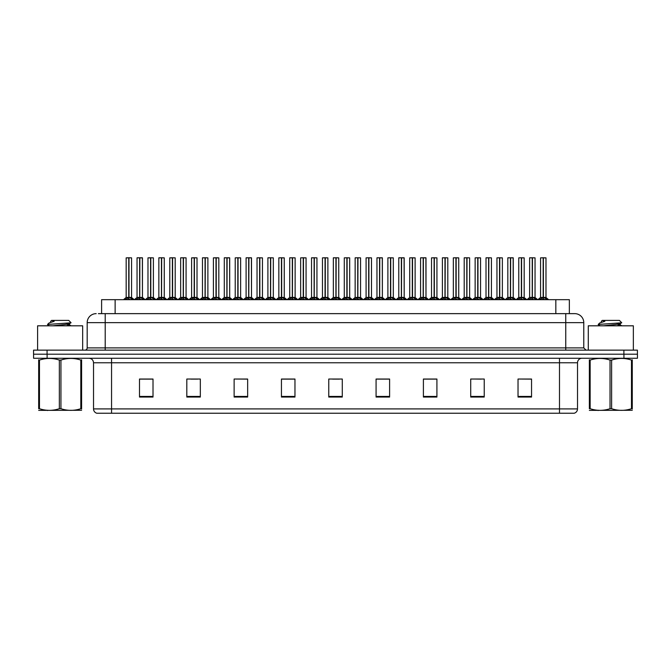 <?xml version="1.0" encoding="UTF-8"?>
<svg xmlns="http://www.w3.org/2000/svg" width="671" height="671" viewBox="0 0 671 671"><rect width="100%" height="100%" fill="white"/><g stroke="black" fill="none" stroke-linecap="round" stroke-linejoin="round"><path stroke-width="1.01" d="M101.606 313.642L101.606 299.677L569.352 299.677L569.352 313.642M577.513 408.907C577.387 411.071 576.305 412.514 574.267 413.235L559.488 413.235L559.488 408.907L577.513 408.907L577.513 362.768A4.504 4.504 0 0 1 582.025 358.255M559.488 413.235L96.775 413.235A4.504 4.504 0 0 1 93.529 408.907L93.529 362.768C93.261 360.025 91.759 358.524 89.025 358.255M623.929 358.255L637.45 358.255L637.45 354.204L33.55 354.204L33.55 350.145L47.071 350.145L47.071 354.204L623.929 354.204L623.929 358.255L33.592 358.255L33.592 354.204M531.549 397.056L531.549 379.031L518.029 379.031L518.029 397.056L531.549 397.056M484.236 397.056L484.236 379.031L470.715 379.031L470.715 397.056L484.236 397.056M436.913 397.056L436.913 379.031L423.401 379.031L423.401 397.056L436.913 397.056M389.599 397.056L389.599 379.031L376.079 379.031L376.079 397.056L389.599 397.056M153.013 397.056L153.013 379.031L139.493 379.031L139.493 397.056L153.013 397.056M200.327 397.056L200.327 379.031L186.815 379.031L186.815 397.056L200.327 397.056M247.649 397.056L247.649 379.031L234.129 379.031L234.129 397.056L247.649 397.056M294.963 397.056L294.963 379.031L281.443 379.031L281.443 397.056L294.963 397.056M342.285 397.056L342.285 379.031L328.765 379.031L328.765 397.056L342.285 397.056M637.45 358.255L637.45 354.204M430.849 379.123L426.672 379.031M474.464 379.031L481.224 379.123M528.966 379.031L524.848 379.031M518.087 379.031L531.549 379.123M289.042 379.123L284.932 379.031M245.418 379.123L241.308 379.031M234.548 379.031L247.649 379.123M190.925 379.123L197.685 379.123M147.301 379.031L143.124 379.031M387.226 379.031L383.049 379.031M376.288 379.123L389.599 379.123M332.665 379.123L339.425 379.123M294.963 379.123L281.443 379.123M153.013 379.123L139.493 379.123M436.913 379.123L423.401 379.123M98.587 313.642L572.573 313.642M98.385 313.642L105.204 313.642L105.204 322.659L87.18 322.659L87.18 347.897A2.256 2.256 0 0 1 84.923 350.145M96.188 313.642A9.017 9.017 0 0 0 87.18 322.659M574.77 313.642A9.017 9.017 0 0 1 583.778 322.659L565.754 322.659L565.754 313.642L574.628 313.642M583.778 322.659L583.778 347.897L586.035 350.145M637.408 350.145L637.408 354.204L637.408 350.145L47.071 350.145M135.928 299.677L139.627 297.454L139.627 299.031L139.711 296.968L143.569 299.677M139.635 257.765L137.043 257.857L139.635 257.765L137.043 257.857L137.043 297.421L139.627 297.454M137.136 257.765L142.453 257.857L142.453 297.421L139.862 297.421L142.453 297.421L142.361 257.765L139.862 257.765L139.744 297.421L139.862 257.765M139.627 257.857L139.627 297.421L137.043 297.421L134.401 299.677L137.043 297.421M139.744 297.421L139.862 299.031L139.862 297.454M141.438 299.677L139.862 299.031M139.627 299.031L138.05 299.677M139.711 257.765L139.627 297.421M128.757 257.857L126.173 257.857L128.757 257.765L128.757 299.031L128.991 296.976L132.699 299.677M128.991 257.857L128.991 297.421L131.575 297.421L131.575 257.857L128.991 257.765L126.173 257.857L126.173 297.421L128.757 297.421L126.173 297.421L123.523 299.677L126.173 297.421M125.049 299.677L128.757 297.454M128.991 257.765L128.991 297.454M129.285 297.597L131.659 297.597L128.757 297.421L128.832 257.765L127.968 257.765M130.568 299.677L128.991 299.031M128.757 299.031L127.18 299.677M82.667 350.145L82.667 325.812L37.61 325.812L37.61 350.145M81.602 410.291L38.675 410.367M81.602 409.008L81.602 408.706C81.602 410.895 81.602 410.895 81.602 408.706L80.805 408.706L80.805 360.075C74.204 357.895 67.586 357.895 60.935 360.075L59.342 360.075C52.749 357.895 46.123 357.895 39.472 360.075L38.675 360.075C38.675 357.895 38.675 357.895 38.675 360.075L38.675 359.782M60.935 360.075L60.935 408.706C67.528 410.895 74.154 410.895 80.805 408.706M60.935 408.706L59.342 408.706L59.342 360.075M81.602 359.782L81.602 360.075C81.602 357.895 81.602 357.895 81.602 360.075L80.805 360.075M49.486 325.812L47.549 324.63M52.665 325.812L64.886 324.512L69.507 323.699L71.059 322.734L68.719 320.402L51.55 320.402L50.778 321.308M71.025 322.81L47.876 324.42M47.549 324.412L49.092 322.969L54.158 321.308L52.673 321.308M81.602 360.075L81.602 408.706M39.472 360.075L39.472 408.706L38.675 408.706L38.675 360.075M39.472 408.706C46.064 410.895 52.69 410.895 59.342 408.706M38.675 408.706C38.675 410.895 38.675 410.895 38.675 408.706M69.507 323.699L69.633 324.99L66.907 324.278M66.102 325.812L69.633 324.99M49.092 322.969L54.158 321.308M633.349 350.145L633.349 325.812L588.282 325.812L588.282 350.145M632.275 410.291L589.356 410.367M632.275 409.008L632.275 408.706C632.275 410.895 632.275 410.895 632.275 408.706L631.478 408.706L631.478 360.075C624.886 357.895 618.268 357.895 611.617 360.075L610.023 360.075C603.422 357.895 596.804 357.895 590.153 360.075L589.356 360.075C589.356 357.895 589.356 357.895 589.356 360.075L589.356 359.782M611.617 360.075L611.617 408.706C618.209 410.895 624.835 410.895 631.478 408.706M611.617 408.706L610.023 408.706L610.023 360.075M632.275 359.782L632.275 360.075C632.275 357.895 632.275 357.895 632.275 360.075L631.478 360.075M600.159 325.812L598.23 324.63M603.346 325.812L615.567 324.512L620.189 323.699L621.732 322.734L619.4 320.402L602.231 320.402L601.459 321.308M621.707 322.81L598.557 324.42M598.23 324.412L599.765 322.969L604.839 321.308L603.355 321.308M632.275 360.075L632.275 408.706M590.153 360.075L590.153 408.706L589.356 408.706L589.356 360.075M590.153 408.706C596.745 410.895 603.372 410.895 610.023 408.706M589.356 408.706C589.356 410.895 589.356 410.895 589.356 408.706M620.189 323.699L620.314 324.99L617.588 324.278M616.783 325.812L620.314 324.99M599.765 322.969L604.839 321.308M157.735 299.677L161.443 297.454L161.443 299.031L161.518 296.968L165.376 299.677M161.443 257.765L158.851 257.857L161.443 257.765L158.851 257.857L158.851 297.421L161.443 297.454M161.971 297.597L164.345 297.597L161.677 297.421L164.261 297.421L164.261 257.857L161.669 257.765L161.56 297.421L161.669 257.765M161.443 257.857L161.443 297.421L158.859 297.421L156.209 299.677L158.859 297.421M158.943 257.765L161.677 257.857M161.56 297.421L161.677 299.031L161.677 297.454M163.254 299.677L161.677 299.031M161.443 299.031L159.866 299.677M161.518 257.765L161.443 297.421M179.551 299.677L183.25 297.454L183.25 299.031L183.334 296.968L187.192 299.677M183.258 257.765L180.667 257.857L183.258 257.765L180.667 257.857L180.667 297.421L183.25 297.454M183.787 297.597L186.152 297.597L183.485 297.421L186.077 297.421L186.077 257.857L183.485 257.765L183.368 297.421L183.485 257.765M183.25 257.857L183.25 297.421L180.667 297.421L178.016 299.677L180.667 297.421M180.759 257.765L183.485 257.857M183.485 297.454L183.485 299.031L183.368 297.421M185.062 299.677L183.485 299.031M183.25 299.031L181.673 299.677M183.334 257.765L183.334 296.968M201.359 299.677L205.066 297.454L205.066 299.031L205.141 296.968L209 299.677M205.066 257.765L202.474 257.857L205.066 257.765L202.474 257.857L202.474 297.421L205.066 297.454M205.594 297.597L207.968 297.597L205.301 297.421L207.884 297.421L207.884 257.857L205.292 257.765L205.183 297.421L205.292 257.765M205.066 257.857L205.066 297.421L202.474 297.421L199.832 299.677L202.474 297.421M202.567 257.765L205.301 257.857M205.183 297.421L205.301 299.031L205.301 297.454M206.878 299.677L205.301 299.031M205.066 299.031L203.489 299.677M205.141 257.765L205.066 297.421M223.166 299.677L226.873 297.454L226.873 299.031L226.949 296.968L230.816 299.677M226.873 257.765L224.29 257.857L226.873 257.765L224.29 257.857L224.29 297.421L226.873 297.454M224.374 257.765L229.692 257.857L229.692 297.421L227.108 297.421L229.692 297.421L229.608 257.765L227.108 257.765L226.991 297.421L227.108 257.765M226.873 257.857L226.873 297.421L224.29 297.421L224.29 257.857M226.991 297.421L227.108 299.031L227.108 297.454M228.685 299.677L227.108 299.031M226.873 299.031L225.297 299.677M226.949 257.765L226.873 297.421M150.564 257.857L147.981 257.857L150.572 257.765L150.564 299.031L150.799 296.976L154.506 299.677M150.799 257.857L150.799 297.421L153.391 297.421L153.391 257.857L150.799 257.765L147.981 257.857L147.981 297.421L150.564 297.421L147.981 297.421L145.339 299.677L147.981 297.421M172.38 257.857L169.788 257.857L172.38 257.765L172.38 299.031L172.615 296.976L176.314 299.677M172.615 257.857L172.615 297.421L175.198 297.421L175.198 257.857L172.606 257.765L169.788 257.857L169.788 297.421L172.38 297.421L169.797 297.421L167.146 299.677L169.797 297.421M194.187 257.857L191.604 257.857L194.196 257.765L194.187 299.031L194.422 296.976L198.13 299.677M194.422 257.857L194.422 297.421L197.014 297.421L197.014 257.857L194.422 257.765L191.604 257.857L191.604 297.421L194.187 297.421L191.604 297.421L188.954 299.677L191.604 297.421M215.995 257.857L213.412 257.857L216.003 257.765L215.995 299.031L216.238 296.976L219.937 299.677M218.821 257.857L216.23 257.765L218.821 257.857L218.821 297.421L218.821 257.857L213.412 257.857L213.412 297.421L215.995 297.421M146.865 299.677L150.564 297.454M150.799 257.765L150.799 297.454M151.101 297.597L153.474 297.597L150.564 297.421L150.648 257.765L149.784 257.765M152.376 299.677L150.799 299.031M150.564 299.031L148.987 299.677M168.673 299.677L172.38 297.454M172.606 257.765L172.615 297.454M172.908 297.597L175.282 297.597L172.38 297.421L172.455 257.765L171.591 257.765M174.192 299.677L172.615 299.031M172.38 299.031L170.803 299.677M190.48 299.677L194.187 297.454M194.422 257.765L194.422 297.454M194.724 297.597L197.089 297.597L194.187 297.421L194.263 257.765L193.407 257.765M195.999 299.677L194.422 299.031M194.187 299.031L192.611 299.677M212.296 299.677L215.995 297.454M213.412 257.857L213.412 297.421L216.154 297.421L216.23 257.765M216.238 257.857L216.238 297.454M217.815 299.677L216.238 299.031M215.995 299.031L214.418 299.677M216.003 257.765L216.003 297.421M216.079 257.765L215.215 257.765M216.238 297.421L218.821 297.421L216.238 297.421M234.104 299.677L237.811 297.454L237.811 299.031L237.886 296.968L241.753 299.677M237.811 257.765L235.227 257.857L237.811 257.765L235.227 257.857L235.227 297.421L237.811 297.454M238.046 257.857L240.629 257.857L238.046 257.857L238.046 297.421L240.629 297.421L240.629 257.857L237.031 257.765M237.811 257.857L237.811 297.421L235.227 297.421L235.227 257.857M238.046 257.765L238.046 297.454M240.629 257.857L240.629 297.421L237.811 297.421L237.886 257.765M239.622 299.677L238.046 299.031M237.811 299.031L236.234 299.677M255.919 299.677L259.618 297.454L259.618 299.031L259.702 296.968L263.56 299.677M259.627 257.765L257.035 257.857L259.627 257.765L257.035 257.857L257.035 297.421L259.618 297.454M259.853 257.857L262.445 257.857L259.853 257.857L259.853 297.421L262.445 297.421L262.445 257.857L258.838 257.765M259.618 257.857L259.618 297.421L257.035 297.421L257.035 257.857M259.853 257.765L259.853 297.454M262.445 257.857L262.445 297.421L259.618 297.421L259.702 257.765M261.43 299.677L259.853 299.031M259.618 299.031L258.041 299.677M277.727 299.677L281.434 297.454L281.434 299.031L281.51 296.968L285.368 299.677M281.434 257.765L278.842 257.857L281.434 257.765L278.842 257.857L278.842 297.421L281.434 297.454M281.669 257.857L284.252 257.857L281.669 257.857L281.669 297.421L284.252 297.421L284.252 257.857L280.646 257.765M281.434 257.857L281.434 297.421L278.851 297.421L278.842 257.857M281.661 257.765L281.585 297.421L281.51 257.765M284.252 257.857L284.252 297.421L281.51 297.421L281.669 299.031L281.669 297.454M283.246 299.677L281.669 299.031M281.434 299.031L279.857 299.677M299.534 299.677L303.242 297.454L303.242 299.031L303.317 296.968L307.184 299.677M303.25 257.765L300.658 257.857L303.25 257.765L300.658 257.857L300.658 297.421L303.242 297.454M303.477 257.857L306.068 257.857L303.477 257.857L303.477 297.421L306.068 297.421L306.068 257.857L302.462 257.765M303.242 257.857L303.242 297.421L300.658 297.421L298.008 299.677L300.658 297.421M303.477 257.765L303.477 297.454M303.778 297.597L306.144 297.597L303.242 297.421L303.317 257.765M305.053 299.677L303.477 299.031M303.242 299.031L301.665 299.677M321.35 299.677L325.058 297.454L325.049 299.031L325.133 296.968L328.991 299.677M325.058 257.765L322.466 257.857L325.058 257.765L322.466 257.857L322.466 297.421L325.058 297.454M325.292 257.857L327.876 257.857L325.292 257.857L325.292 297.421L327.876 297.421L327.876 257.857L324.269 257.765M325.058 257.857L325.058 297.421L322.466 297.421L319.824 299.677L322.466 297.421M325.284 257.765L325.292 297.454M325.586 297.597L327.96 297.597L325.058 297.421L325.133 257.765M326.869 299.677L325.292 299.031M325.049 299.031L323.481 299.677M343.158 299.677L346.865 297.454L346.865 299.031L346.941 296.968L350.807 299.677M346.865 257.765L344.282 257.857L346.865 257.765L344.282 257.857L344.282 297.421L346.865 297.454M347.1 257.857L349.683 257.857L347.1 257.857L347.1 297.421L349.683 297.421L349.683 257.857L346.085 257.765M346.865 257.857L346.865 297.421L344.282 297.421L341.631 299.677L344.282 297.421M347.1 257.765L347.1 297.454M347.393 297.597L349.767 297.597L346.865 297.421L346.941 257.765M348.677 299.677L347.1 299.031M346.865 299.031L345.288 299.677M364.974 299.677L368.673 297.454L368.673 299.031L368.756 296.968L372.615 299.677M368.681 257.765L366.089 257.857L368.681 257.765L366.089 257.857L366.089 297.421L368.673 297.454M368.907 257.857L371.499 257.857L368.907 257.857L368.907 297.421L371.499 297.421L371.499 257.857L367.893 257.765M368.673 257.857L368.673 297.421L366.089 297.421L366.089 257.857M368.907 257.765L368.907 297.454M371.499 257.857L371.499 297.421L368.673 297.421L368.756 257.765M370.484 299.677L368.907 299.031M368.673 299.031L367.096 299.677M386.781 299.677L390.488 297.454L390.488 299.031L390.564 296.968L394.422 299.677M390.488 257.765L387.897 257.857L390.488 257.765L387.897 257.857L387.897 297.421L390.488 297.454M390.723 257.857L393.307 257.857L390.723 257.857L390.723 297.421L393.307 297.421L393.307 257.857L389.7 257.765M390.488 257.857L390.488 297.421L387.905 297.421L385.255 299.677L387.821 297.597L390.186 297.597M390.715 257.765L390.723 297.454M391.017 297.597L393.391 297.597L390.488 297.421L390.564 257.765M392.3 299.677L390.723 299.031M390.488 299.031L388.912 299.677M408.597 299.677L412.296 297.454L412.296 299.031L412.371 296.968L416.238 299.677M412.304 257.765L409.713 257.857L412.304 257.765L409.713 257.857L409.713 297.421L412.296 297.454M412.531 257.857L415.123 257.857L412.531 257.857L412.531 297.421L415.123 297.421L415.123 257.857L411.516 257.765M412.296 257.857L412.296 297.421L409.713 297.421L409.713 257.857M412.531 257.765L412.531 297.454M412.833 297.597L415.198 297.597L412.296 297.421L412.371 257.765M414.108 299.677L412.531 299.031M412.296 299.031L410.719 299.677M430.405 299.677L434.112 297.454L434.112 299.031L434.187 296.968L438.046 299.677M434.112 257.765L431.52 257.857L434.112 257.765L431.52 257.857L431.52 297.421L434.112 297.454M434.347 257.857L436.93 257.857L434.347 257.857L434.347 297.421L436.93 297.421L436.93 257.857L433.323 257.765M434.112 257.857L434.112 297.421L431.52 297.421L428.878 299.677L431.436 297.597L433.81 297.597M434.338 257.765L434.347 297.454M434.64 297.597L437.014 297.597L434.112 297.421L434.187 257.765M435.924 299.677L434.347 299.031M434.112 299.031L432.535 299.677M452.212 299.677L455.919 297.454L455.919 299.031L455.995 296.968L459.861 299.677M455.919 257.765L453.336 257.857L455.919 257.765L453.336 257.857L453.336 297.421L455.919 297.454M456.154 257.857L458.738 257.857L456.154 257.857L456.154 297.421L458.738 297.421L458.738 257.857L455.139 257.765M455.919 257.857L455.919 297.421L453.336 297.421L453.336 257.857M456.154 257.765L456.154 297.454M458.738 257.857L458.738 297.421L455.919 297.421L455.995 257.765M457.731 299.677L456.154 299.031M455.919 299.031L454.342 299.677M474.028 299.677L477.727 297.454L477.727 299.031L477.811 296.968L481.669 299.677M477.735 257.765L475.143 257.857L477.735 257.765L475.143 257.857L475.143 297.421L477.727 297.454M477.962 257.857L480.553 257.857L477.962 257.857L477.962 297.421L480.553 297.421L480.553 257.857L476.947 257.765M477.727 257.857L477.727 297.421L475.143 297.421L475.143 257.857M477.962 257.765L477.962 297.454M480.553 257.857L480.553 297.421L477.727 297.421L477.811 257.765M479.539 299.677L477.962 299.031M477.727 299.031L476.15 299.677M495.835 299.677L499.543 297.454L499.543 299.031L499.618 296.968L503.476 299.677M499.543 257.765L496.951 257.857L499.543 257.765L496.951 257.857L496.951 297.421L499.543 297.454M499.778 257.857L502.361 257.857L499.778 257.857L499.778 297.421L502.361 297.421L502.361 257.857L498.754 257.765M499.543 257.857L499.543 297.421L496.959 297.421L496.951 257.857M499.769 257.765L499.778 297.454M502.361 257.857L502.361 297.421L499.543 297.421L499.618 257.765M501.354 299.677L499.778 299.031M499.543 299.031L497.966 299.677M517.651 299.677L521.35 297.454L521.35 299.031L521.434 296.968L525.292 299.677M521.359 257.765L518.767 257.857L521.359 257.765L518.767 257.857L518.767 297.421L521.35 297.454M521.585 257.857L524.177 257.857L521.585 257.857L521.585 297.421L524.177 297.421L524.177 257.857L520.57 257.765M521.35 257.857L521.35 297.421L518.767 297.421L516.116 299.677L518.683 297.597L521.057 297.597M521.585 257.765L521.585 297.454M524.177 257.857L524.177 297.421L521.35 297.421L521.434 257.765M523.162 299.677L521.585 299.031M521.35 299.031L519.773 299.677M539.459 299.677L543.166 297.454L543.166 299.031L543.242 296.968L547.1 299.677M543.166 257.765L540.574 257.857L543.166 257.765L540.574 257.857L540.574 297.421L543.166 297.454M543.401 257.857L545.984 257.857L543.401 257.857L543.401 297.421L545.984 297.421L545.984 257.857L542.378 257.765M543.166 257.857L543.166 297.421L540.574 297.421L537.932 299.677L540.574 297.421M543.393 257.765L543.317 297.421L543.242 257.765M545.984 257.857L545.984 297.421L543.242 297.421L543.401 299.031L543.401 297.454M544.978 299.677L543.401 299.031M543.166 299.031L541.589 299.677M244.982 299.677L248.681 297.454L248.681 299.031L248.765 296.968L252.623 299.677M248.689 257.765L246.098 257.857L248.689 257.765L246.098 257.857L246.098 297.421L248.681 297.454M246.19 257.765L251.508 257.857L251.508 297.421L248.916 297.421L251.508 297.421L251.415 257.765L248.916 257.765L248.798 297.421L248.916 257.765M248.681 257.857L248.681 297.421L246.098 297.421L243.456 299.677L246.098 297.421M248.798 297.421L248.916 299.031L248.916 297.454M250.493 299.677L248.916 299.031M248.681 299.031L247.104 299.677M248.765 257.765L248.681 297.421M266.79 299.677L270.497 297.454L270.497 299.031L270.572 296.968L274.431 299.677M270.497 257.765L267.905 257.857L270.497 257.765L267.905 257.857L267.905 297.421L270.497 297.454M271.025 297.597L273.399 297.597L270.732 297.421L273.315 297.421L273.315 257.857L270.723 257.765L270.614 297.421L270.723 257.765M270.497 257.857L270.497 297.421L267.914 297.421L265.263 299.677L267.914 297.421M267.997 257.765L270.732 257.857M270.614 297.421L270.732 299.031L270.732 297.454M272.309 299.677L270.732 299.031M270.497 299.031L268.92 299.677M270.572 257.765L270.497 297.421M288.605 299.677L292.304 297.454L292.304 299.031L292.388 296.968L296.246 299.677M292.313 257.765L289.721 257.857L292.313 257.765L289.721 257.857L289.721 297.421L292.304 297.454M292.841 297.597L295.206 297.597L292.539 297.421L295.131 297.421L295.131 257.857L292.539 257.765L292.422 297.421L292.539 257.765M292.304 257.857L292.304 297.421L289.721 297.421L287.071 299.677L289.721 297.421M289.813 257.765L292.539 257.857M292.422 297.421L292.539 299.031L292.539 297.454M294.116 299.677L292.539 299.031M292.304 299.031L290.728 299.677M292.388 257.765L292.304 297.421M310.413 299.677L314.12 297.454L314.12 299.031L314.196 296.968L318.054 299.677M314.12 257.765L311.529 257.857L314.12 257.765L311.529 257.857L311.529 297.421L314.12 297.454M314.649 297.597L317.022 297.597L314.355 297.421L316.938 297.421L316.938 257.857L314.347 257.765L314.238 297.421L314.347 257.765M314.12 257.857L314.12 297.421L311.529 297.421L308.886 299.677L311.445 297.597L313.818 297.597M311.621 257.765L314.355 257.857M314.238 297.421L314.355 299.031L314.355 297.454M315.932 299.677L314.355 299.031M314.12 299.031L312.543 299.677M314.196 257.765L314.12 297.421M332.22 299.677L335.928 297.454L335.928 299.031L336.003 296.968L339.87 299.677M335.928 257.765L333.344 257.857L335.928 257.765L333.344 257.857L333.344 297.421L335.928 297.454M336.456 297.597L338.83 297.597L336.163 297.421L338.746 297.421L338.746 257.857L336.163 257.765L336.045 297.421L336.163 257.765M335.928 257.857L335.928 297.421L333.344 297.421L330.694 299.677L333.344 297.421M333.428 257.765L336.163 257.857M336.045 297.421L336.163 299.031L336.163 297.454M337.739 299.677L336.163 299.031M335.928 299.031L334.351 299.677M336.003 257.765L335.928 297.421M354.036 299.677L357.735 297.454L357.735 299.031L357.819 296.968L361.677 299.677M357.744 257.765L355.152 257.857L357.744 257.765L355.152 257.857L355.152 297.421L357.735 297.454M358.272 297.597L360.646 297.597L357.97 297.421L360.562 297.421L360.562 257.857L357.97 257.765L357.853 297.421L357.97 257.765M357.735 257.857L357.735 297.421L355.152 297.421L355.152 257.857M355.244 257.765L357.97 257.857M357.853 297.421L357.97 299.031L357.97 297.454M359.547 299.677L357.97 299.031M357.735 299.031L356.158 299.677M357.819 257.765L357.735 297.421M375.844 299.677L379.551 297.454L379.551 299.031L379.627 296.968L383.485 299.677M379.551 257.765L376.959 257.857L379.551 257.765L376.959 257.857L376.959 297.421L379.551 297.454M377.052 257.765L382.369 257.857L382.369 297.421L379.786 297.421L382.369 297.421L382.277 257.765L379.778 257.765L379.669 297.421L379.778 257.765M379.551 257.857L379.551 297.421L376.968 297.421L376.959 257.857M379.669 297.421L379.786 299.031L379.786 297.454M381.363 299.677L379.786 299.031M379.551 299.031L377.974 299.677M379.627 257.765L379.551 297.421M397.66 299.677L401.359 297.454L401.359 299.031L401.443 296.968L405.301 299.677M401.367 257.765L398.775 257.857L401.367 257.765L398.775 257.857L398.775 297.421L401.359 297.454M398.868 257.765L404.185 257.857L404.185 297.421L401.594 297.421L404.185 297.421L404.093 257.765L401.594 257.765L401.476 297.421L401.594 257.765M401.359 257.857L401.359 297.421L398.775 297.421L398.775 257.857M401.476 297.421L401.594 299.031L401.594 297.454M403.17 299.677L401.594 299.031M401.359 299.031L399.782 299.677M401.443 257.765L401.359 297.421M419.467 299.677L423.175 297.454L423.175 299.031L423.25 296.968L427.108 299.677M423.175 257.765L420.583 257.857L423.175 257.765L420.583 257.857L420.583 297.421L423.175 297.454M420.675 257.765L425.993 257.857L425.993 297.421L423.409 297.421L425.993 297.421L425.9 257.765L423.401 257.765L423.292 297.421L423.401 257.765M423.175 257.857L423.175 297.421L420.583 297.421L420.583 257.857M423.292 297.421L423.409 299.031L423.409 297.454M424.986 299.677L423.409 299.031M423.175 299.031L421.598 299.677M423.25 257.765L423.175 297.421M441.275 299.677L444.982 297.454L444.982 299.031L445.058 296.968L448.924 299.677M444.982 257.765L442.399 257.857L444.982 257.765L442.399 257.857L442.399 297.421L444.982 297.454M445.51 297.597L447.884 297.597L445.217 297.421L447.8 297.421L447.8 257.857L445.217 257.765L445.099 297.421L445.217 257.765M444.982 257.857L444.982 297.421L442.399 297.421L439.748 299.677L442.399 297.421M442.483 257.765L445.217 257.857M445.099 297.421L445.217 299.031L445.217 297.454M446.794 299.677L445.217 299.031M444.982 299.031L443.405 299.677M445.058 257.765L444.982 297.421M463.091 299.677L466.79 297.454L466.79 299.031L466.873 296.968L470.732 299.677M466.798 257.765L464.206 257.857L466.798 257.765L464.206 257.857L464.206 297.421L466.79 297.454M467.326 297.597L469.7 297.597L467.024 297.421L469.616 297.421L469.616 257.857L467.024 257.765L466.907 297.421L467.024 257.765M466.79 257.857L466.79 297.421L464.206 297.421L464.206 257.857M464.298 257.765L467.024 257.857M467.024 297.454L467.024 299.031L466.907 297.421M468.601 299.677L467.024 299.031M466.79 299.031L465.213 299.677M466.873 257.765L466.79 297.421M484.898 299.677L488.605 297.454L488.605 299.031L488.681 296.968L492.548 299.677M488.605 257.765L486.014 257.857L488.605 257.765L486.014 257.857L486.014 297.421L488.605 297.454M489.134 297.597L491.507 297.597L488.84 297.421L491.424 297.421L491.424 257.857L488.832 257.765L488.723 297.421L488.832 257.765M488.605 257.857L488.605 297.421L486.022 297.421L483.372 299.677L486.022 297.421M486.106 257.765L488.84 257.857M488.723 297.421L488.84 299.031L488.84 297.454M490.417 299.677L488.84 299.031M488.605 299.031L487.029 299.677M488.681 257.765L488.605 297.421M506.714 299.677L510.413 297.454L510.413 299.031L510.497 296.968L514.355 299.677M510.421 257.765L507.83 257.857L510.421 257.765L507.83 257.857L507.83 297.421L510.413 297.454M507.922 257.765L513.24 257.857L513.24 297.421L510.648 297.421L513.24 297.421L513.147 257.765L510.648 257.765L510.53 297.421L510.648 257.765M510.413 257.857L510.413 297.421L507.83 297.421L505.188 299.677L507.83 297.421M510.53 297.421L510.648 299.031L510.648 297.454M512.225 299.677L510.648 299.031M510.413 299.031L508.836 299.677M510.497 257.765L510.413 297.421M528.522 299.677L532.229 297.454L532.229 299.031L532.304 296.968L536.163 299.677M532.229 257.765L529.637 257.857L532.229 257.765L529.637 257.857L529.637 297.421L532.229 297.454M532.757 297.597L535.131 297.597L532.464 297.421L535.047 297.421L535.047 257.857L532.455 257.765L532.346 297.421L532.455 257.765M532.229 257.857L532.229 297.421L529.637 297.421L529.637 257.857M529.729 257.765L532.464 257.857M532.346 297.421L532.464 299.031L532.464 297.454M534.041 299.677L532.464 299.031M532.229 299.031L530.652 299.677M532.304 257.765L532.229 297.421M115.127 313.642L115.127 299.677M555.831 313.642L555.831 299.677M559.488 358.255L559.488 362.768L93.529 362.768M577.513 362.768L559.488 362.768L559.488 408.907L111.554 408.907L111.554 413.235M93.529 408.907L111.554 408.907L111.554 358.255M47.113 358.255L47.113 354.204M342.285 396.427L328.765 396.427M294.963 396.427L281.443 396.427M247.649 396.427L234.129 396.427M200.327 396.427L186.815 396.427M153.013 396.427L139.493 396.427M389.599 396.427L376.079 396.427M436.913 396.427L423.401 396.427M484.236 396.427L470.715 396.427M531.549 396.427L518.029 396.427M105.204 350.145L105.204 347.897L583.778 347.897M87.18 347.897L105.204 347.897L105.204 322.659L565.754 322.659L565.754 350.145M623.887 350.145L623.887 354.204M139.333 297.597L136.959 297.597M142.537 297.597L145.095 299.677L142.453 297.421L140.164 297.597M142.453 257.857L139.862 257.857M142.822 298.947L142.822 299.677M136.674 298.947L136.674 299.677M128.455 297.597L126.089 297.597M131.944 298.947L131.944 299.677M125.804 298.947L125.804 299.677M161.141 297.597L158.775 297.597M164.63 298.947L164.63 299.677M158.49 298.947L158.49 299.677M182.957 297.597L180.583 297.597M183.326 296.968L183.25 297.421M186.437 298.947L186.437 299.677M180.298 298.947L180.298 299.677M204.764 297.597L202.39 297.597M208.253 298.947L208.253 299.677M202.105 298.947L202.105 299.677M226.58 297.597L224.29 297.421L221.64 299.677L224.206 297.597M229.776 297.597L232.342 299.677L229.692 297.421L227.402 297.597M229.692 257.857L227.108 257.857M230.061 298.947L230.061 299.677M223.921 298.947L223.921 299.677M150.27 297.597L147.897 297.597M153.76 298.947L153.76 299.677M147.612 298.947L147.612 299.677M172.078 297.597L169.713 297.597M175.567 298.947L175.567 299.677M169.428 298.947L169.428 299.677M193.894 297.597L191.52 297.597M197.375 298.947L197.375 299.677M191.235 298.947L191.235 299.677M215.701 297.597L213.412 297.421L210.769 299.677L213.328 297.597M218.821 297.421L221.464 299.677L218.905 297.597L216.532 297.597M219.191 298.947L219.191 299.677M213.042 298.947L213.042 299.677M237.517 297.597L235.227 297.421L232.577 299.677L235.144 297.597M240.713 297.597L243.279 299.677L240.629 297.421L238.339 297.597M240.998 298.947L240.998 299.677M234.858 298.947L234.858 299.677M259.325 297.597L257.035 297.421L254.393 299.677L256.951 297.597M262.529 297.597L265.087 299.677L262.445 297.421L260.155 297.597M262.814 298.947L262.814 299.677M256.666 298.947L256.666 299.677M281.132 297.597L278.851 297.421L276.2 299.677L278.767 297.597M284.252 297.421L281.963 297.597M284.621 298.947L284.621 299.677M278.482 298.947L278.482 299.677M302.948 297.597L300.574 297.597M306.429 298.947L306.429 299.677M300.289 298.947L300.289 299.677M324.756 297.597L322.382 297.597M328.245 298.947L328.245 299.677M322.097 298.947L322.097 299.677M346.572 297.597L344.198 297.597M350.052 298.947L350.052 299.677M343.913 298.947L343.913 299.677M368.379 297.597L366.089 297.421M371.499 297.421L369.209 297.597M371.868 298.947L371.868 299.677M365.72 298.947L365.72 299.677M393.676 298.947L393.676 299.677M387.536 298.947L387.536 299.677M412.002 297.597L409.713 297.421M415.483 298.947L415.483 299.677M409.344 298.947L409.344 299.677M437.299 298.947L437.299 299.677M431.151 298.947L431.151 299.677M455.626 297.597L453.336 297.421M458.738 297.421L456.448 297.597M459.107 298.947L459.107 299.677M452.967 298.947L452.967 299.677M477.433 297.597L475.143 297.421M480.553 297.421L478.264 297.597M480.922 298.947L480.922 299.677M474.774 298.947L474.774 299.677M499.241 297.597L496.959 297.421M502.361 297.421L500.071 297.597M502.73 298.947L502.73 299.677M496.59 298.947L496.59 299.677M524.168 297.421L521.887 297.597M524.537 298.947L524.537 299.677M518.398 298.947L518.398 299.677M542.864 297.597L540.49 297.597M545.984 297.421L543.695 297.597M546.353 298.947L546.353 299.677M540.205 298.947L540.205 299.677M248.387 297.597L246.014 297.597M251.591 297.597L254.15 299.677L251.508 297.421L249.218 297.597M251.508 257.857L248.916 257.857M251.877 298.947L251.877 299.677M245.729 298.947L245.729 299.677M270.195 297.597L267.83 297.597M273.684 298.947L273.684 299.677M267.544 298.947L267.544 299.677M292.011 297.597L289.637 297.597M295.492 298.947L295.492 299.677M289.352 298.947L289.352 299.677M317.308 298.947L317.308 299.677M311.159 298.947L311.159 299.677M335.634 297.597L333.261 297.597M339.115 298.947L339.115 299.677M332.975 298.947L332.975 299.677M357.442 297.597L355.152 297.421L352.51 299.677L355.068 297.597M360.931 298.947L360.931 299.677M354.783 298.947L354.783 299.677M379.249 297.597L376.968 297.421L374.317 299.677L376.884 297.597M382.453 297.597L385.02 299.677L382.369 297.421L380.08 297.597M382.369 257.857L379.786 257.857M382.738 298.947L382.738 299.677M376.599 298.947L376.599 299.677M401.065 297.597L398.775 297.421L396.133 299.677L398.691 297.597M404.261 297.597L406.827 299.677L404.177 297.421L401.895 297.597M404.185 257.857L401.594 257.857M404.546 298.947L404.546 299.677M398.406 298.947L398.406 299.677M422.873 297.597L420.583 297.421L417.941 299.677L420.499 297.597M426.077 297.597L428.635 299.677L425.993 297.421L423.703 297.597M425.993 257.857L423.409 257.857M426.362 298.947L426.362 299.677M420.214 298.947L420.214 299.677M444.688 297.597L442.315 297.597M448.169 298.947L448.169 299.677M442.03 298.947L442.03 299.677M466.496 297.597L464.206 297.421L461.564 299.677L464.122 297.597M469.985 298.947L469.985 299.677M463.837 298.947L463.837 299.677M488.303 297.597L485.938 297.597M491.793 298.947L491.793 299.677M485.653 298.947L485.653 299.677M510.119 297.597L507.746 297.597M513.315 297.597L515.882 299.677L513.231 297.421L510.95 297.597M513.24 257.857L510.648 257.857M513.6 298.947L513.6 299.677M507.461 298.947L507.461 299.677M531.927 297.597L529.637 297.421L526.995 299.677L529.553 297.597M535.416 298.947L535.416 299.677M529.268 298.947L529.268 299.677M131.659 297.597L134.225 299.677L131.659 297.597M47.935 410.241L47.431 410.535M50.644 321.308L50.644 322.13M69.507 324.856L71.151 325.812M598.607 410.241L598.113 410.535M601.325 321.308L601.325 322.13M620.189 324.856L621.832 325.812M164.261 297.421L166.911 299.677L164.345 297.597M186.068 297.421L188.719 299.677L186.152 297.597M207.884 297.421L210.526 299.677L207.968 297.597M153.474 297.597L156.033 299.677L153.474 297.597M175.282 297.597L177.84 299.677L175.282 297.597M197.006 297.421L199.656 299.677L197.089 297.597M284.336 297.597L286.894 299.677L284.336 297.597M306.144 297.597L308.71 299.677L306.144 297.597M327.876 297.421L330.518 299.677L327.96 297.597M349.683 297.421L352.334 299.677L349.767 297.597M366.005 297.597L363.447 299.677L366.005 297.597M371.583 297.597L374.141 299.677L371.583 297.597M393.391 297.597L395.949 299.677L393.391 297.597M409.629 297.597L407.062 299.677L409.629 297.597M415.198 297.597L417.765 299.677L415.198 297.597M437.014 297.597L439.572 299.677L437.014 297.597M453.252 297.597L450.686 299.677L453.252 297.597M458.821 297.597L461.388 299.677L458.821 297.597M475.06 297.597L472.501 299.677L475.06 297.597M480.637 297.597L483.195 299.677L480.637 297.597M496.875 297.597L494.309 299.677L496.875 297.597M502.445 297.597L505.011 299.677L502.445 297.597M524.252 297.597L526.819 299.677L524.252 297.597M546.068 297.597L548.626 299.677L546.068 297.597M273.315 297.421L275.966 299.677L273.399 297.597M295.123 297.421L297.773 299.677L295.206 297.597M316.938 297.421L319.581 299.677L317.022 297.597M338.746 297.421L341.396 299.677L338.83 297.597M360.562 297.421L363.204 299.677L360.646 297.597M447.8 297.421L450.451 299.677L447.884 297.597M469.616 297.421L472.258 299.677L469.7 297.597M491.424 297.421L494.074 299.677L491.507 297.597M535.131 297.597L537.689 299.677L535.131 297.597"/></g></svg>
